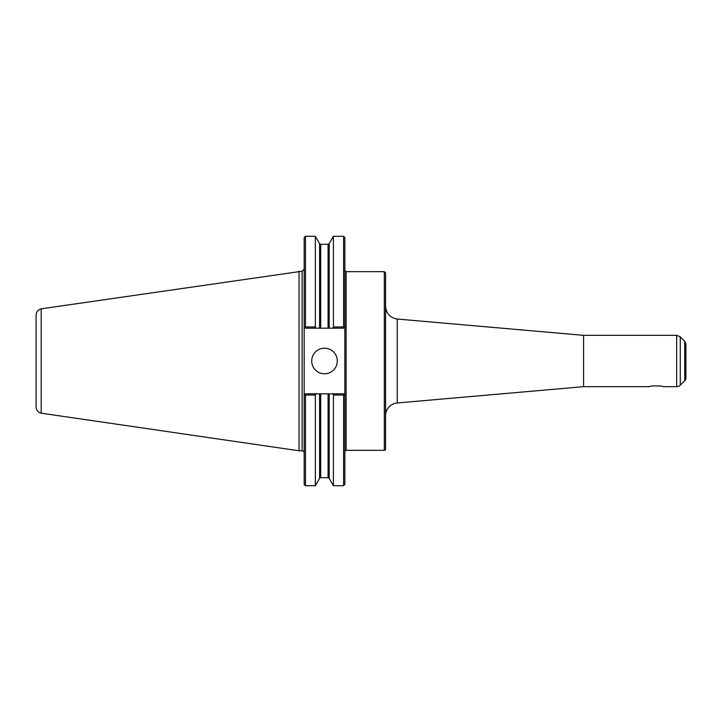 <?xml version="1.0" encoding="UTF-8"?>
<svg xmlns="http://www.w3.org/2000/svg" width="722" height="722" viewBox="0 0 722 722"><rect width="100%" height="100%" fill="white"/><g stroke="black" fill="none" stroke-linecap="round" stroke-linejoin="round"><path stroke-width="1.08" d="M663.04 386.667C663.464 385.656 648.916 385.656 649.331 386.667C648.916 385.656 663.464 385.656 663.04 386.667L676.658 386.667A5.117 5.117 0 0 0 680.277 385.169L680.277 336.831L676.658 335.333L676.658 386.667M385.584 361L385.584 272.943L384.312 271.662L384.312 450.338A1.282 1.282 0 0 0 385.584 449.057L385.584 361M332.716 393.806L305.46 393.806L304.179 395.087L304.837 394.42L305.46 395.042L305.46 485.698L304.179 484.426L304.179 326.913L304.837 327.58L304.179 326.913L304.179 237.574L305.46 236.302L305.46 326.958L304.837 327.58L305.46 328.194L319.584 328.194L319.584 243.648L320.694 244.289L328.077 244.289L329.187 243.648L333.429 236.302L343.573 236.302L344.854 237.574L344.854 484.426L343.573 485.698L343.573 395.042L344.186 394.42L344.854 395.087L343.573 393.806L332.716 393.806L333.429 395.042L343.573 395.042M343.573 236.302L343.573 326.958L333.429 326.958L332.716 328.194L343.573 328.194L344.186 327.58L343.573 326.958M344.854 326.913L344.186 327.58L344.854 326.913M333.429 236.302L333.429 326.958M319.584 243.648L315.343 236.302L315.343 326.958L305.46 326.958M316.055 328.194L315.343 326.958M305.46 395.042L315.343 395.042L316.055 393.806M315.343 395.042L315.343 485.698L319.584 478.352L319.584 393.806M333.429 395.042L333.429 485.698L343.573 485.698M319.584 328.194L332.716 328.194M311.723 361A12.788 12.788 0 0 1 324.512 348.212A12.788 12.788 0 0 1 337.3 361A12.788 12.788 0 0 1 324.512 373.788A12.788 12.788 0 0 1 311.723 361M344.854 451.62A1.282 1.282 0 0 1 346.127 450.338L384.312 450.338M41.19 308.835C38.022 309.72 36.326 311.805 36.1 315.09L36.1 406.91A6.399 6.399 0 0 0 41.19 413.164L41.19 308.826L302.13 271.21L302.13 450.79A2.049 2.049 0 0 1 304.179 452.829M385.584 415.71A12.788 12.788 0 0 1 397.262 402.966L397.262 319.034C390.088 317.797 386.198 313.547 385.584 306.29M397.262 319.034L583.575 335.333L583.575 386.667L397.262 402.966M684.772 380.665L684.772 341.335L685.9 344.042L685.9 377.958A3.836 3.836 0 0 1 684.772 380.665L680.277 385.169M685.9 371.677L685.9 350.323M299.061 271.21L299.061 450.79L302.13 450.79M384.312 271.662L346.127 271.662L346.127 450.338M329.187 393.806L329.187 478.352L333.429 485.698M320.694 244.289L320.694 328.194M328.077 244.289L328.077 328.194M329.187 243.648L329.187 328.194M320.694 393.806L320.694 477.711L319.584 478.352M328.077 393.806L328.077 477.711L320.694 477.711M305.46 485.698L315.343 485.698M305.46 236.302L315.343 236.302M346.127 271.662L344.854 270.38M302.13 271.21L304.179 269.171M329.187 478.352L328.077 477.711M583.575 386.667L649.331 386.667M583.575 335.333L676.658 335.333M684.772 341.335L680.277 336.831M41.19 413.183L299.061 450.79"/></g></svg>
